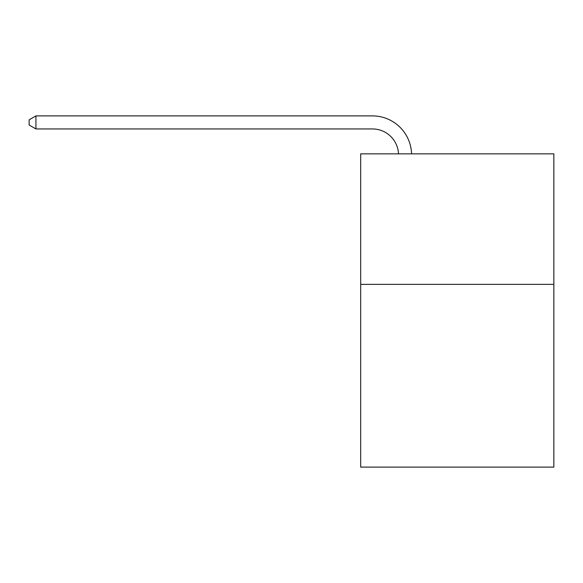 <?xml version="1.0" encoding="UTF-8"?>
<svg xmlns="http://www.w3.org/2000/svg" width="583" height="583" viewBox="0 0 583 583"><rect width="100%" height="100%" fill="white"/><g stroke="black" fill="none" stroke-linecap="round" stroke-linejoin="round"><path stroke-width="0.87" d="M553.85 284.373L553.85 467.107L360.68 467.107L360.68 153.854L553.85 153.854L553.85 284.373L360.68 284.373M398.502 153.854A26.104 26.104 0 0 0 372.42 128.945A26.104 26.104 0 0 1 398.502 153.854A26.104 26.104 0 0 0 372.42 128.945A26.104 26.104 0 0 1 398.502 153.854A26.104 26.104 0 0 0 372.42 128.945A26.104 26.104 0 0 1 398.502 153.854A26.104 26.104 0 0 0 372.42 128.945A26.104 26.104 0 0 1 398.502 153.854A26.104 26.104 0 0 0 372.42 128.945A26.104 26.104 0 0 1 398.502 153.854A26.104 26.104 0 0 0 372.42 128.945A26.104 26.104 0 0 1 398.502 153.854A26.104 26.104 0 0 0 372.42 128.945A26.104 26.104 0 0 1 398.502 153.854A26.104 26.104 0 0 0 372.42 128.945L35.935 128.945L29.15 125.032L29.15 119.814L35.935 115.893L372.42 115.893A39.156 39.156 0 0 1 411.562 153.854M35.935 115.893L372.42 115.893L35.935 115.893L372.42 115.893L35.935 115.893L372.42 115.893L35.935 115.893L372.42 115.893L35.935 115.893L372.42 115.893L35.935 115.893L372.42 115.893L35.935 115.893L372.42 115.893L35.935 115.893L35.935 128.945"/></g></svg>

